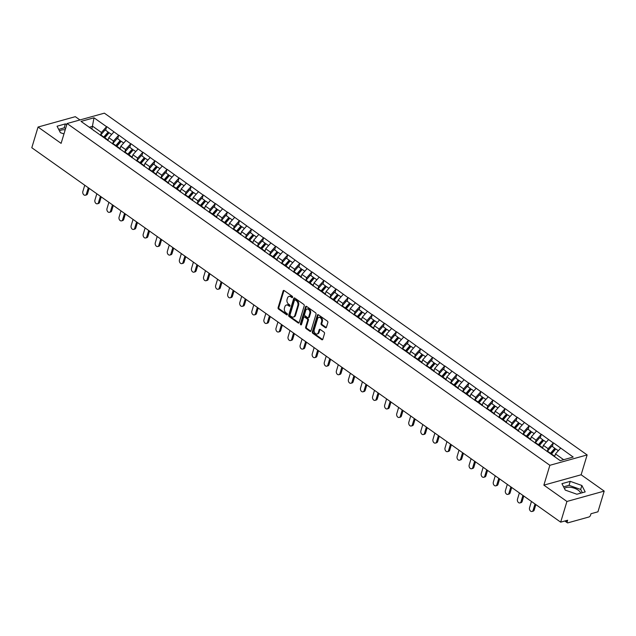 <?xml version="1.0" encoding="UTF-8"?>
<svg xmlns="http://www.w3.org/2000/svg" width="636" height="636" viewBox="0 0 636 636"><rect width="100%" height="100%" fill="white"/><g stroke="black" fill="none" stroke-linecap="round" stroke-linejoin="round"><path stroke-width="0.95" d="M292.584 297.29A0.763 0.549 -105.5 0 0 292.25 296.257L284.173 290.549A1.089 0.787 -105.5 0 0 283.139 290.938L278.099 307.633A1.089 0.787 -105.5 0 0 278.576 309.096L286.645 314.812A0.763 0.549 -105.5 0 0 287.043 313.508L285.993 312.769A3.49 2.504 -105.5 0 1 284.459 308.086L284.88 306.695A3.49 2.504 -105.5 0 1 286.375 305.049A3.49 2.504 -105.5 0 1 288.203 305.447L289.253 306.186A0.763 0.549 -105.5 0 0 289.642 304.882L288.601 304.143A3.49 2.504 -105.5 0 1 287.067 299.461L287.488 298.069A3.49 2.504 -105.5 0 1 288.983 296.424A3.49 2.504 -105.5 0 1 290.811 296.821L291.852 297.561A0.763 0.549 -105.5 0 0 292.584 297.29M580.684 493.178A8.673 3.991 16.8 0 0 578.188 490.141A8.673 3.991 16.8 0 0 564.466 488.543M59.569 131.103A8.673 3.991 -163.2 0 1 65.198 129.816M325.386 327.659A1.089 0.787 -105.5 0 0 326.427 327.27L327.842 322.587A1.089 0.787 -105.5 0 0 327.365 321.116L318.398 314.772A1.089 0.787 -105.5 0 0 317.356 315.162L312.316 331.857A1.089 0.787 -105.5 0 0 312.801 333.32L321.76 339.672A1.089 0.787 -105.5 0 0 322.802 339.282L324.511 333.622A1.089 0.787 -105.5 0 0 324.026 332.159L320.194 329.44A1.089 0.787 -105.5 0 0 319.153 329.83L318.31 332.636A2.918 2.099 -105.5 0 1 317.054 334.011A2.918 2.099 -105.5 0 1 314.756 332.867A2.918 2.099 -105.5 0 1 314.24 329.758L317.563 318.771A2.918 2.099 -105.5 0 1 318.811 317.396A2.918 2.099 -105.5 0 1 321.108 318.541A2.918 2.099 -105.5 0 1 321.625 321.649L321.069 323.478A1.089 0.787 -105.5 0 0 321.554 324.94L325.386 327.659L326.133 327.453A1.089 0.787 -105.5 0 0 326.292 327.54M543.867 485.141L566.93 501.462L560.682 522.156L31.8 147.735L38.049 127.041L61.112 143.362L67.098 123.527L549.862 465.298L543.867 485.141L581.137 474.774L587.131 454.931L549.862 465.298M304.215 305.86A1.089 0.787 -105.5 0 0 303.738 304.398L294.77 298.046A1.089 0.787 -105.5 0 0 293.737 298.435L288.696 315.13A1.089 0.787 -105.5 0 0 289.173 316.601L298.133 322.945A1.089 0.787 -105.5 0 0 299.174 322.555L304.215 305.86M306.584 306.409L315.551 312.761A1.089 0.787 -105.5 0 1 316.028 314.224L310.988 330.919A1.089 0.787 -105.5 0 1 309.947 331.308L306.115 328.589A1.089 0.787 -105.5 0 1 305.63 327.127L307.681 320.353A1.089 0.787 -105.5 0 0 307.196 318.89L304.652 317.086A1.089 0.787 -105.5 0 0 303.611 317.475L301.488 324.527A0.763 0.549 -105.5 0 1 300.423 323.772L305.542 306.798A1.089 0.787 -105.5 0 1 306.584 306.409M587.131 454.931L104.368 113.16L67.098 123.527M552.39 446.536L553.272 442.942L548.121 448.706L547.302 451.393M553.495 442.879L573.195 457.053L560.229 460.655L81.026 121.404L94.001 117.803L106.578 126.699L101.418 132.463L100.607 135.15M105.695 130.293L106.578 126.699M106.8 126.644L118.646 135.253L113.494 141.009L112.683 143.704M117.771 138.839L118.646 135.253M118.868 135.19L130.722 143.8L125.57 149.555L124.759 152.25M129.839 147.385L130.722 143.8M130.944 143.736L142.79 152.346L137.638 158.102L136.827 160.797M141.915 155.931L142.79 152.346M143.02 152.282L154.866 160.892L149.714 166.648L148.904 169.343M153.992 164.478L154.866 160.892M155.089 160.829L166.942 169.438L161.782 175.202L160.972 177.889M166.06 173.024L166.942 169.438M167.165 169.375L179.01 177.985L173.859 183.748L173.048 186.435M178.136 181.578L179.01 177.985M179.233 177.921L191.086 186.531L185.935 192.295L185.124 194.982M190.204 190.124L191.086 186.531M191.309 186.467L203.154 195.077L198.003 200.841L197.192 203.528M202.28 198.671L203.154 195.077M203.385 195.014L215.23 203.623L210.079 209.387L209.268 212.074M214.356 207.217L215.23 203.623M215.453 203.568L227.306 212.178L222.147 217.933L221.336 220.62M226.424 215.763L227.306 212.178M227.529 212.114L239.375 220.724L234.223 226.48L233.412 229.175M238.5 224.309L239.375 220.724M239.597 220.66L251.451 229.27L246.299 235.026L245.488 237.721M250.568 232.856L251.451 229.27M251.673 229.206L263.519 237.816L258.367 243.572L257.556 246.267M262.644 241.402L263.519 237.816M263.749 237.753L275.595 246.363L270.443 252.126L269.632 254.813M274.72 249.948L275.595 246.363M275.817 246.299L287.671 254.909L282.511 260.673L281.7 263.36M286.788 258.494L287.671 254.909M287.893 254.845L299.739 263.455L294.587 269.219L293.776 271.906M298.864 267.048L299.739 263.455M299.961 263.391L311.815 272.001L306.663 277.765L305.844 280.452M310.932 275.595L311.815 272.001M312.038 271.938L323.883 280.548L318.731 286.311L317.921 288.998M323.009 284.141L323.883 280.548M324.114 280.492L335.959 289.094L330.807 294.858L329.997 297.545M335.085 292.687L335.959 289.094M336.182 289.038L348.035 297.648L342.876 303.404L342.065 306.091M347.153 301.233L348.035 297.648M348.258 297.584L360.103 306.194L354.952 311.95L354.141 314.645M359.229 309.78L360.103 306.194M360.326 306.131L372.179 314.74L367.028 320.496L366.209 323.191M371.297 318.326L372.179 314.74M372.402 314.677L384.247 323.287L379.096 329.043L378.285 331.738M383.373 326.872L384.247 323.287M384.478 323.223L396.323 331.833L391.172 337.597L390.361 340.284M395.449 335.418L396.323 331.833M396.546 331.769L408.399 340.379L403.24 346.143L402.429 348.83M407.517 343.965L408.399 340.379M408.622 340.316L420.468 348.925L415.316 354.689L414.505 357.376M419.593 352.519L420.468 348.925M420.69 348.862L432.544 357.472L427.392 363.236L426.573 365.923M431.661 361.065L432.544 357.472M432.766 357.408L444.612 366.018L439.46 371.782L438.649 374.469M443.737 369.611L444.612 366.018M444.842 365.962L456.688 374.564L451.536 380.328L450.725 383.015M455.813 378.158L456.688 374.564M456.91 374.509L468.764 383.118L463.604 388.874L462.793 391.561M467.881 386.704L468.764 383.118M468.986 383.055L480.832 391.665L475.68 397.421L474.869 400.116M479.957 395.25L480.832 391.665M481.055 391.601L492.908 400.211L487.756 405.967L486.938 408.662M492.026 403.796L492.908 400.211M493.131 400.147L504.976 408.757L499.824 414.513L499.014 417.208M504.102 412.343L504.976 408.757M505.207 408.694L517.052 417.303L511.901 423.067L511.09 425.754M516.17 420.889L517.052 417.303M517.275 417.24L529.128 425.85L523.969 431.613L523.158 434.301M528.246 429.443L529.128 425.85M529.351 425.786L541.196 434.396L536.045 440.16L535.234 442.847M540.322 437.989L541.196 434.396M541.419 434.332L553.272 442.942M548.121 448.706L543.398 445.359L542.5 448.332M540.544 446.949L540.298 446.552M548.55 439.603L543.398 445.359M536.045 440.16L531.322 436.813L530.432 439.778M536.474 431.057L531.322 436.813M523.969 431.613L519.254 428.267L518.356 431.232M524.406 422.511L519.254 428.267M511.901 423.067L507.178 419.72L506.28 422.686M512.33 413.964L507.178 419.72M499.824 414.513L495.102 411.174L494.212 414.139M492.256 412.756L492.01 412.359M500.262 405.41L495.102 411.174M487.756 405.967L483.034 402.628L482.136 405.593M480.18 404.21L479.934 403.812M488.186 396.864L483.034 402.628M475.68 397.421L470.958 394.082L470.068 397.047M468.112 395.664L467.865 395.266M476.11 388.318L470.958 394.082M463.604 388.874L458.89 385.535L457.992 388.501M456.036 387.117L455.789 386.72M464.042 379.772L458.89 385.535M451.536 380.328L446.814 376.989L445.916 379.954M443.968 378.571L443.721 378.174M451.965 371.225L446.814 376.989M439.46 371.782L434.738 368.443L433.847 371.408M431.892 370.025L431.645 369.627M439.897 362.679L434.738 368.443M427.392 363.236L422.67 359.889L421.771 362.862M419.816 361.479L419.569 361.081M427.821 354.133L422.67 359.889M415.316 354.689L410.594 351.342L409.703 354.308M415.745 345.587L410.594 351.342M403.24 346.143L398.526 342.796L397.627 345.761M403.677 337.04L398.526 342.796M391.172 337.597L386.45 334.25L385.551 337.215M391.601 328.494L386.45 334.25M379.096 329.043L374.373 325.704L373.483 328.669M371.527 327.286L371.281 326.888M379.533 319.94L374.373 325.704M367.028 320.496L362.305 317.157L361.407 320.123M359.451 318.739L359.205 318.342M367.457 311.394L362.305 317.157M354.952 311.95L350.229 308.611L349.339 311.576M347.383 310.193L347.137 309.796M355.381 302.847L350.229 308.611M342.876 303.404L338.161 300.065L337.263 303.03M335.307 301.647L335.061 301.249M343.313 294.301L338.161 300.065M330.807 294.858L326.085 291.519L325.187 294.484M323.239 293.101L322.993 292.703M331.237 285.755L326.085 291.519M318.731 286.311L314.009 282.972L313.119 285.938M311.163 284.554L310.917 284.157M319.169 277.209L314.009 282.972M306.663 277.765L301.941 274.418L301.043 277.383M307.093 268.662L301.941 274.418M294.587 269.219L289.865 265.872L288.975 268.837M295.017 260.116L289.865 265.872M282.511 260.673L277.797 257.326L276.899 260.291M282.948 251.57L277.797 257.326M270.443 252.126L265.721 248.779L264.822 251.745M270.872 243.024L265.721 248.779M258.367 243.572L253.645 240.233L252.754 243.198M250.799 241.815L250.552 241.418M258.804 234.469L253.645 240.233M246.299 235.026L241.577 231.687L240.678 234.652M238.723 233.269L238.476 232.871M246.728 225.923L241.577 231.687M234.223 226.48L229.501 223.141L228.61 226.106M226.655 224.723L226.408 224.325M234.652 217.377L229.501 223.141M222.147 217.933L217.433 214.594L216.534 217.56M214.578 216.176L214.332 215.779M222.584 208.831L217.433 214.594M210.079 209.387L205.356 206.048L204.458 209.013M202.51 207.63L202.264 207.233M210.508 200.284L205.356 206.048M198.003 200.841L193.28 197.494L192.39 200.467M190.434 199.084L190.188 198.686M198.44 191.738L193.28 197.494M185.935 192.295L181.212 188.948L180.314 191.913M186.364 183.192L181.212 188.948M173.859 183.748L169.136 180.401L168.246 183.367M174.288 174.646L169.136 180.401M161.782 175.202L157.068 171.855L156.17 174.821M162.22 166.099L157.068 171.855M149.714 166.648L144.992 163.309L144.094 166.274M142.146 164.891L141.9 164.493M150.144 157.545L144.992 163.309M137.638 158.102L132.916 154.763L132.026 157.728M130.07 156.345L129.824 155.947M138.076 148.999L132.916 154.763M125.57 149.555L120.848 146.216L119.95 149.182M117.994 147.798L117.747 147.401M126 140.453L120.848 146.216M113.494 141.009L108.772 137.67L107.882 140.636M105.926 139.252L105.679 138.855M113.924 131.906L108.772 137.67M101.418 132.463L92.713 126.302L89.286 127.256M91.878 129.084L94.001 117.803M93.85 130.706L93.603 130.308M79.945 119.95L75.318 116.674L38.049 127.041M566.93 501.462L604.2 491.103L597.951 511.797L590.987 513.737L590.526 515.247A1.67 0.867 125.3 0 1 588.984 516.973L567.884 522.84A1.67 0.867 125.3 0 1 567.352 522.784A1.67 0.867 125.3 0 1 567.201 521.735L567.654 520.224L560.682 522.156M604.2 491.103L581.137 474.774M563.655 459.709L555.467 453.913L554.632 456.696M560.626 448.149L555.467 453.913M66.828 124.425L65.365 123.909L57.057 126.214L60.372 132.662L63.958 133.934M561.946 483.662L565.261 490.102L576.884 494.236L585.192 491.922L581.876 485.483L570.254 481.349L561.946 483.662M292.568 297.33L291.558 296.615A3.49 2.504 -105.5 0 0 289.722 296.217L288.983 296.424M286.375 305.049L287.122 304.843A3.49 2.504 -105.5 0 1 288.951 305.24L289.968 305.956M284.014 290.453A1.089 0.787 -105.5 0 0 283.879 290.731L278.838 307.427A1.089 0.787 -105.5 0 0 279.323 308.889L287.361 314.582M294.611 297.958A1.089 0.787 -105.5 0 0 294.476 298.228L289.436 314.923A1.089 0.787 -105.5 0 0 289.921 316.394L298.88 322.738A1.089 0.787 -105.5 0 0 299.047 322.826M295.215 299.938A0.763 0.549 -105.5 0 0 294.492 300.208L290.064 314.868A0.763 0.549 -105.5 0 0 290.398 315.893L291.503 316.672A3.49 2.504 -105.5 0 0 293.331 317.07A3.49 2.504 -105.5 0 0 294.826 315.424L297.855 305.407A3.49 2.504 -105.5 0 0 296.32 300.717L295.215 299.938L295.963 299.731A0.763 0.549 -105.5 0 0 295.565 299.643L294.818 299.85M293.331 317.07L294.078 316.863A3.49 2.504 -105.5 0 0 295.573 315.218L294.826 315.424M295.963 299.731L297.06 300.51A3.49 2.504 -105.5 0 1 298.602 305.2L295.573 315.218M304.08 316.966L304.827 316.76A1.089 0.787 -105.5 0 1 305.399 316.879L307.943 318.684A1.089 0.787 -105.5 0 1 308.42 320.147L306.377 326.92A1.089 0.787 -105.5 0 0 306.862 328.383L310.694 331.102A1.089 0.787 -105.5 0 0 310.853 331.189M306.425 306.321A1.089 0.787 -105.5 0 0 306.29 306.592L301.17 323.565A0.763 0.549 -105.5 0 0 301.472 324.567M309.796 313.333A2.918 2.099 -105.5 0 0 309.287 310.225A2.918 2.099 -105.5 0 0 306.981 309.08A2.918 2.099 -105.5 0 0 305.733 310.455L304.565 314.327A1.089 0.787 -105.5 0 0 305.041 315.79L307.593 317.595A1.089 0.787 -105.5 0 0 308.627 317.205L309.796 313.333L310.543 313.119A2.918 2.099 -105.5 0 0 310.034 310.018A2.918 2.099 -105.5 0 0 307.729 308.873L306.981 309.08M308.166 317.714L308.905 317.507A1.089 0.787 -105.5 0 0 309.374 316.99L308.627 317.205M310.543 313.119L309.374 316.99M318.811 317.396L319.558 317.189A2.918 2.099 -105.5 0 1 321.856 318.334A2.918 2.099 -105.5 0 1 322.373 321.442L321.816 323.271A1.089 0.787 -105.5 0 0 322.293 324.734L326.133 327.453M317.054 334.011L317.801 333.805A2.918 2.099 -105.5 0 0 319.049 332.429L318.31 332.636M320.035 329.353A1.089 0.787 -105.5 0 0 319.9 329.623L319.049 332.429M318.239 314.685A1.089 0.787 -105.5 0 0 318.103 314.955L313.063 331.65A1.089 0.787 -105.5 0 0 313.54 333.113L322.508 339.465A1.089 0.787 -105.5 0 0 322.667 339.552M65.627 128.4L64.164 127.876L58.695 129.394M64.164 127.876L65.365 123.909M582.353 492.709L580.676 489.45L569.053 485.316L563.583 486.842M569.053 485.316L570.254 481.349M580.676 489.45L581.876 485.483M86.417 194.036L87.537 193.726A2.56 1.836 74.5 0 1 86.44 194.926L85.319 195.236A2.56 1.836 -105.5 0 0 86.417 194.036L88.317 187.739M84.755 185.219L82.855 191.516A2.56 1.836 -105.5 0 0 83.308 194.234A2.56 1.836 -105.5 0 0 85.319 195.236M100.44 135.365A9.119 4.762 -54.7 0 1 100.814 134.911L103.787 137.026A9.119 4.762 125.3 0 0 103.533 137.336M103.787 137.026L108.112 132.002L105.131 129.895L100.814 134.911M104.248 137.845A7.449 3.888 125.3 0 1 104.32 137.766L108.637 132.741L108.112 132.002M107.404 140.294A9.119 4.762 -54.7 0 1 107.778 139.848L108.303 139.236M111.618 134.482L109.114 132.717L104.797 137.734A9.119 4.762 125.3 0 0 104.535 138.044M87.537 193.726L89.159 188.336M98.493 202.582L99.606 202.272A2.56 1.836 74.5 0 1 98.508 203.472L97.395 203.782A2.56 1.836 -105.5 0 0 98.493 202.582L100.393 196.286M96.831 193.765L94.931 200.062A2.56 1.836 -105.5 0 0 95.376 202.781A2.56 1.836 -105.5 0 0 97.395 203.782M112.508 143.911A9.119 4.762 -54.7 0 1 112.882 143.466L115.863 145.572A9.119 4.762 125.3 0 0 115.601 145.882M115.863 145.572L120.18 140.548L117.207 138.441L112.882 143.466M116.324 146.391A7.449 3.888 125.3 0 1 116.388 146.312L120.713 141.287L120.18 140.548M119.473 148.84A9.119 4.762 -54.7 0 1 119.846 148.395L120.371 147.783M123.694 143.036L121.19 141.264L116.873 146.28A9.119 4.762 125.3 0 0 116.611 146.598M99.606 202.272L101.235 196.89M110.561 211.128L111.682 210.818A2.56 1.836 74.5 0 1 110.585 212.019L109.464 212.329A2.56 1.836 -105.5 0 0 110.561 211.128L112.461 204.84M108.899 202.32L106.999 208.608A2.56 1.836 -105.5 0 0 107.452 211.327A2.56 1.836 -105.5 0 0 109.464 212.329M124.584 152.457A9.119 4.762 -54.7 0 1 124.958 152.012L127.939 154.119A9.119 4.762 125.3 0 0 127.677 154.429M127.939 154.119L132.256 149.094L129.275 146.988L124.958 152.012M128.393 154.938A7.449 3.888 125.3 0 1 128.464 154.858L132.781 149.834L132.256 149.094M131.549 157.394A9.119 4.762 -54.7 0 1 131.922 156.941L132.447 156.329M135.77 151.583L133.266 149.81L128.941 154.834A9.119 4.762 125.3 0 0 128.679 155.144M111.682 210.818L113.303 205.436M122.637 219.674L123.75 219.364A2.56 1.836 74.5 0 1 122.661 220.565L121.54 220.875A2.56 1.836 -105.5 0 0 122.637 219.674L124.537 213.386M120.975 210.866L119.075 217.154A2.56 1.836 -105.5 0 0 119.528 219.873A2.56 1.836 -105.5 0 0 121.54 220.875M136.653 161.003A9.119 4.762 -54.7 0 1 137.026 160.558L140.007 162.665A9.119 4.762 125.3 0 0 139.745 162.975M140.007 162.665L144.332 157.641L141.351 155.534L137.026 160.558M140.469 163.484A7.449 3.888 125.3 0 1 140.54 163.404L144.857 158.38L144.332 157.641M143.617 165.94A9.119 4.762 -54.7 0 1 143.99 165.487L144.523 164.875M147.838 160.129L145.334 158.356L141.017 163.38A9.119 4.762 125.3 0 0 140.755 163.691M123.75 219.364L125.379 213.982M134.705 228.221L135.826 227.911A2.56 1.836 74.5 0 1 134.729 229.111L133.616 229.429A2.56 1.836 -105.5 0 0 134.705 228.221L136.605 221.932M133.051 219.412L131.151 225.701A2.56 1.836 -105.5 0 0 131.596 228.427A2.56 1.836 -105.5 0 0 133.616 229.429M148.729 169.558A9.119 4.762 -54.7 0 1 149.102 169.104L152.084 171.211A9.119 4.762 125.3 0 0 151.821 171.521M152.084 171.211L156.4 166.187L153.419 164.08L149.102 169.104M152.537 172.03A7.449 3.888 125.3 0 1 152.608 171.951L156.933 166.926L156.4 166.187M155.693 174.487A9.119 4.762 -54.7 0 1 156.066 174.033L156.591 173.421M159.914 168.675L157.41 166.902L153.085 171.927A9.119 4.762 125.3 0 0 152.831 172.237M135.826 227.911L137.448 222.528M146.781 236.767L147.902 236.457A2.56 1.836 74.5 0 1 146.805 237.665L145.684 237.975A2.56 1.836 -105.5 0 0 146.781 236.767L148.681 230.478M145.119 227.958L143.219 234.247A2.56 1.836 -105.5 0 0 143.672 236.974A2.56 1.836 -105.5 0 0 145.684 237.975M160.805 178.104A9.119 4.762 -54.7 0 1 161.178 177.651L164.152 179.757A9.119 4.762 125.3 0 0 163.897 180.067M164.152 179.757L168.476 174.733L165.495 172.626L161.178 177.651M164.613 180.576A7.449 3.888 125.3 0 1 164.684 180.497L169.001 175.472L168.476 174.733M167.769 183.033A9.119 4.762 -54.7 0 1 168.143 182.58L168.667 181.968M171.982 177.221L169.478 175.449L165.161 180.473A9.119 4.762 125.3 0 0 164.899 180.783M147.902 236.457L149.524 231.075M158.857 245.313L159.97 245.003A2.56 1.836 74.5 0 1 158.873 246.212L157.76 246.522A2.56 1.836 -105.5 0 0 158.857 245.313L160.757 239.025M157.195 236.505L155.295 242.793A2.56 1.836 -105.5 0 0 155.741 245.52A2.56 1.836 -105.5 0 0 157.76 246.522M172.873 186.65A9.119 4.762 -54.7 0 1 173.246 186.197L176.228 188.304A9.119 4.762 125.3 0 0 175.965 188.614M176.228 188.304L180.544 183.287L177.571 181.173L173.246 186.197M176.689 189.123A7.449 3.888 125.3 0 1 176.752 189.043L181.077 184.019L180.544 183.287M179.837 191.579A9.119 4.762 -54.7 0 1 180.211 191.126L180.735 190.522M184.058 185.768L181.554 183.995L177.237 189.019A9.119 4.762 125.3 0 0 176.975 189.329M159.97 245.003L161.6 239.621M170.925 253.859L172.046 253.549A2.56 1.836 74.5 0 1 170.949 254.758L169.828 255.068A2.56 1.836 -105.5 0 0 170.925 253.859L172.825 247.571M169.263 245.051L167.363 251.339A2.56 1.836 -105.5 0 0 167.817 254.066A2.56 1.836 -105.5 0 0 169.828 255.068M184.949 195.196A9.119 4.762 -54.7 0 1 185.322 194.743L188.304 196.858A9.119 4.762 125.3 0 0 188.041 197.168M188.304 196.858L192.621 191.834L189.639 189.719L185.322 194.743M188.757 197.677A7.449 3.888 125.3 0 1 188.828 197.589L193.145 192.565L192.621 191.834M191.913 200.125A9.119 4.762 -54.7 0 1 192.287 199.672L192.811 199.068M196.134 194.314L193.63 192.541L189.305 197.565A9.119 4.762 125.3 0 0 189.043 197.876M172.046 253.549L173.668 248.167M183.001 262.414L184.114 262.096A2.56 1.836 74.5 0 1 183.025 263.304L181.904 263.614A2.56 1.836 -105.5 0 0 183.001 262.414L184.901 256.117M181.34 253.597L179.439 259.893A2.56 1.836 -105.5 0 0 179.893 262.612A2.56 1.836 -105.5 0 0 181.904 263.614M197.017 203.743A9.119 4.762 -54.7 0 1 197.391 203.289L200.372 205.404A9.119 4.762 125.3 0 0 200.109 205.714M200.372 205.404L204.697 200.38L201.715 198.265L197.391 203.289M200.833 206.223A7.449 3.888 125.3 0 1 200.897 206.136L205.221 201.119L204.697 200.38M203.981 208.672A9.119 4.762 -54.7 0 1 204.355 208.226L204.887 207.614M208.203 202.86L205.698 201.087L201.381 206.112A9.119 4.762 125.3 0 0 201.119 206.422M184.114 262.096L185.744 256.713M195.069 270.96L196.19 270.65A2.56 1.836 74.5 0 1 195.093 271.85L193.98 272.16A2.56 1.836 -105.5 0 0 195.069 270.96L196.969 264.663M193.416 262.143L191.516 268.44A2.56 1.836 -105.5 0 0 191.961 271.159A2.56 1.836 -105.5 0 0 193.98 272.16M209.093 212.289A9.119 4.762 -54.7 0 1 209.467 211.836L212.448 213.95A9.119 4.762 125.3 0 0 212.185 214.26M212.448 213.95L216.765 208.926L213.783 206.819L209.467 211.836M212.901 214.769A7.449 3.888 125.3 0 1 212.973 214.682L217.297 209.665L216.765 208.926M216.057 217.218A9.119 4.762 -54.7 0 1 216.431 216.773L216.956 216.16M220.279 211.406L217.774 209.634L213.45 214.658A9.119 4.762 125.3 0 0 213.195 214.968M196.19 270.65L197.812 265.26M207.145 279.506L208.266 279.196A2.56 1.836 74.5 0 1 207.169 280.397L206.048 280.707A2.56 1.836 -105.5 0 0 207.145 279.506L209.045 273.21M205.484 270.69L203.584 276.986A2.56 1.836 -105.5 0 0 204.037 279.705A2.56 1.836 -105.5 0 0 206.048 280.707M221.169 220.835A9.119 4.762 -54.7 0 1 221.543 220.39L224.516 222.497A9.119 4.762 125.3 0 0 224.262 222.807M224.516 222.497L228.841 217.472L225.86 215.365L221.543 220.39M224.977 223.315A7.449 3.888 125.3 0 1 225.049 223.236L229.365 218.212L228.841 217.472M228.133 225.764A9.119 4.762 -54.7 0 1 228.507 225.319L229.032 224.707M232.347 219.961L229.842 218.188L225.526 223.204A9.119 4.762 125.3 0 0 225.263 223.514M208.266 279.196L209.888 273.806M219.221 288.052L220.334 287.742A2.56 1.836 74.5 0 1 219.237 288.943L218.124 289.253A2.56 1.836 -105.5 0 0 219.221 288.052L221.121 281.756M217.56 279.236L215.66 285.532A2.56 1.836 -105.5 0 0 216.105 288.251A2.56 1.836 -105.5 0 0 218.124 289.253M233.237 229.381A9.119 4.762 -54.7 0 1 233.611 228.936L236.592 231.043A9.119 4.762 125.3 0 0 236.33 231.353M236.592 231.043L240.909 226.019L237.936 223.912L233.611 228.936M237.053 231.862A7.449 3.888 125.3 0 1 237.117 231.782L241.441 226.758L240.909 226.019M240.201 234.318A9.119 4.762 -54.7 0 1 240.575 233.865L241.1 233.253M244.423 228.507L241.919 226.734L237.602 231.758A9.119 4.762 125.3 0 0 237.339 232.068M220.334 287.742L221.964 282.36M231.289 296.599L232.41 296.289A2.56 1.836 74.5 0 1 231.313 297.489L230.192 297.799A2.56 1.836 -105.5 0 0 231.289 296.599L233.189 290.31M229.628 287.79L227.728 294.078A2.56 1.836 -105.5 0 0 228.181 296.797A2.56 1.836 -105.5 0 0 230.192 297.799M245.313 237.928A9.119 4.762 -54.7 0 1 245.687 237.482L248.668 239.589A9.119 4.762 125.3 0 0 248.406 239.899M248.668 239.589L252.985 234.565L250.004 232.458L245.687 237.482M249.121 240.408A7.449 3.888 125.3 0 1 249.193 240.329L253.51 235.304L252.985 234.565M252.277 242.865A9.119 4.762 -54.7 0 1 252.651 242.411L253.176 241.799M256.499 237.053L253.995 235.28L249.67 240.305A9.119 4.762 125.3 0 0 249.407 240.615M232.41 296.289L234.032 290.906M243.365 305.145L244.478 304.835A2.56 1.836 74.5 0 1 243.389 306.035L242.268 306.345A2.56 1.836 -105.5 0 0 243.365 305.145L245.265 298.856M241.704 296.336L239.804 302.625A2.56 1.836 -105.5 0 0 240.257 305.352A2.56 1.836 -105.5 0 0 242.268 306.345M257.381 246.474A9.119 4.762 -54.7 0 1 257.755 246.029L260.736 248.135A9.119 4.762 125.3 0 0 260.474 248.445M260.736 248.135L265.061 243.111L262.08 241.004L257.755 246.029M261.197 248.954A7.449 3.888 125.3 0 1 261.261 248.875L265.586 243.85L265.061 243.111M264.345 251.411A9.119 4.762 -54.7 0 1 264.719 250.958L265.252 250.345M268.567 245.599L266.063 243.827L261.746 248.851A9.119 4.762 125.3 0 0 261.483 249.161M244.478 304.835L246.108 299.453M255.434 313.691L256.554 313.381A2.56 1.836 74.5 0 1 255.457 314.582L254.344 314.9A2.56 1.836 -105.5 0 0 255.434 313.691L257.334 307.403M253.78 304.882L251.88 311.171A2.56 1.836 -105.5 0 0 252.325 313.898A2.56 1.836 -105.5 0 0 254.344 314.9M269.457 255.028A9.119 4.762 -54.7 0 1 269.831 254.575L272.812 256.682A9.119 4.762 125.3 0 0 272.55 256.992M272.812 256.682L277.129 251.657L274.148 249.55L269.831 254.575M273.265 257.5A7.449 3.888 125.3 0 1 273.337 257.421L277.662 252.397L277.129 251.657M276.421 259.957A9.119 4.762 -54.7 0 1 276.795 259.504L277.32 258.892M280.643 254.146L278.139 252.373L273.814 257.397A9.119 4.762 125.3 0 0 273.56 257.707M256.554 313.381L258.176 307.999M267.51 322.237L268.63 321.927A2.56 1.836 74.5 0 1 267.533 323.136L266.412 323.446A2.56 1.836 -105.5 0 0 267.51 322.237L269.41 315.949M265.848 313.429L263.948 319.717A2.56 1.836 -105.5 0 0 264.401 322.444A2.56 1.836 -105.5 0 0 266.412 323.446M281.533 263.574A9.119 4.762 -54.7 0 1 281.907 263.121L284.88 265.228A9.119 4.762 125.3 0 0 284.626 265.538M284.88 265.228L289.205 260.204L286.224 258.097L281.907 263.121M285.341 266.047A7.449 3.888 125.3 0 1 285.413 265.967L289.73 260.943L289.205 260.204M288.498 268.503A9.119 4.762 -54.7 0 1 288.871 268.05L289.396 267.446M292.711 262.692L290.207 260.919L285.89 265.943A9.119 4.762 125.3 0 0 285.628 266.253M268.63 321.927L270.252 316.545M279.586 330.784L280.699 330.474A2.56 1.836 74.5 0 1 279.601 331.682L278.489 331.992A2.56 1.836 -105.5 0 0 279.586 330.784L281.486 324.495M277.924 321.975L276.024 328.263A2.56 1.836 -105.5 0 0 276.469 330.99A2.56 1.836 -105.5 0 0 278.489 331.992M293.601 272.121A9.119 4.762 -54.7 0 1 293.975 271.667L296.956 273.774A9.119 4.762 125.3 0 0 296.694 274.084M296.956 273.774L301.273 268.758L298.3 266.643L293.975 271.667M297.417 274.593A7.449 3.888 125.3 0 1 297.481 274.514L301.806 269.489L301.273 268.758M300.566 277.05A9.119 4.762 -54.7 0 1 300.939 276.596L301.464 275.992M304.787 271.238L302.283 269.465L297.966 274.49A9.119 4.762 125.3 0 0 297.704 274.8M280.699 330.474L282.328 325.091M291.654 339.338L292.775 339.02A2.56 1.836 74.5 0 1 291.678 340.228L290.557 340.538A2.56 1.836 -105.5 0 0 291.654 339.338L293.554 333.041M289.992 330.521L288.092 336.818A2.56 1.836 -105.5 0 0 288.545 339.537A2.56 1.836 -105.5 0 0 290.557 340.538M305.678 280.667A9.119 4.762 -54.7 0 1 306.051 280.214L309.032 282.328A9.119 4.762 125.3 0 0 308.77 282.638M309.032 282.328L313.349 277.304L310.368 275.189L306.051 280.214M309.486 283.147A7.449 3.888 125.3 0 1 309.557 283.06L313.874 278.035L313.349 277.304M312.642 285.596A9.119 4.762 -54.7 0 1 313.015 285.143L313.54 284.538M316.863 279.784L314.359 278.012L310.034 283.036A9.119 4.762 125.3 0 0 309.772 283.346M292.775 339.02L294.396 333.638M303.73 347.884L304.843 347.574A2.56 1.836 74.5 0 1 303.754 348.774L302.633 349.085A2.56 1.836 -105.5 0 0 303.73 347.884L305.63 341.588M302.068 339.067L300.168 345.364A2.56 1.836 -105.5 0 0 300.621 348.083A2.56 1.836 -105.5 0 0 302.633 349.085M317.746 289.213A9.119 4.762 -54.7 0 1 318.119 288.76L321.101 290.875A9.119 4.762 125.3 0 0 320.838 291.185M321.101 290.875L325.425 285.85L322.444 283.736L318.119 288.76M321.562 291.693A7.449 3.888 125.3 0 1 321.625 291.606L325.95 286.59L325.425 285.85M324.71 294.142A9.119 4.762 -54.7 0 1 325.083 293.697L325.608 293.085M328.931 288.331L326.427 286.558L322.11 291.582A9.119 4.762 125.3 0 0 321.848 291.892M304.843 347.574L306.473 342.184M315.798 356.43L316.919 356.12A2.56 1.836 74.5 0 1 315.822 357.321L314.709 357.631A2.56 1.836 -105.5 0 0 315.798 356.43L317.698 350.134M314.144 347.614L312.244 353.91A2.56 1.836 -105.5 0 0 312.689 356.629A2.56 1.836 -105.5 0 0 314.709 357.631M329.822 297.759A9.119 4.762 -54.7 0 1 330.195 297.306L333.177 299.421A9.119 4.762 125.3 0 0 332.914 299.731M333.177 299.421L337.493 294.396L334.512 292.29L330.195 297.306M333.63 300.24A7.449 3.888 125.3 0 1 333.701 300.16L338.026 295.136L337.493 294.396M336.786 302.688A9.119 4.762 -54.7 0 1 337.16 302.243L337.684 301.631M341.007 296.877L338.503 295.104L334.178 300.128A9.119 4.762 125.3 0 0 333.924 300.438M316.919 356.12L318.541 350.73M327.874 364.977L328.995 364.666A2.56 1.836 74.5 0 1 327.898 365.867L326.777 366.177A2.56 1.836 -105.5 0 0 327.874 364.977L329.774 358.68M326.212 356.16L324.312 362.456A2.56 1.836 -105.5 0 0 324.765 365.175A2.56 1.836 -105.5 0 0 326.777 366.177M341.898 306.306A9.119 4.762 -54.7 0 1 342.271 305.86L345.245 307.967A9.119 4.762 125.3 0 0 344.99 308.277M345.245 307.967L349.569 302.943L346.588 300.836L342.271 305.86M345.706 308.786A7.449 3.888 125.3 0 1 345.777 308.706L350.094 303.682L349.569 302.943M348.862 311.235A9.119 4.762 -54.7 0 1 349.236 310.789L349.76 310.177M353.075 305.431L350.571 303.658L346.254 308.675A9.119 4.762 125.3 0 0 345.992 308.985M328.995 364.666L330.617 359.284M339.95 373.523L341.063 373.213A2.56 1.836 74.5 0 1 339.966 374.413L338.853 374.723A2.56 1.836 -105.5 0 0 339.95 373.523L341.85 367.226M338.288 364.706L336.388 371.003A2.56 1.836 -105.5 0 0 336.834 373.722A2.56 1.836 -105.5 0 0 338.853 374.723M353.966 314.852A9.119 4.762 -54.7 0 1 354.339 314.407L357.321 316.513A9.119 4.762 125.3 0 0 357.058 316.823M357.321 316.513L361.638 311.489L358.664 309.382L354.339 314.407M357.782 317.332A7.449 3.888 125.3 0 1 357.845 317.253L362.17 312.228L361.638 311.489M360.93 319.789A9.119 4.762 -54.7 0 1 361.304 319.336L361.828 318.723M365.151 313.977L362.647 312.204L358.322 317.229A9.119 4.762 125.3 0 0 358.068 317.539M341.063 373.213L342.693 367.831M352.018 382.069L353.139 381.759A2.56 1.836 74.5 0 1 352.042 382.959L350.921 383.27A2.56 1.836 -105.5 0 0 352.018 382.069L353.918 375.781M350.356 373.26L348.456 379.549A2.56 1.836 -105.5 0 0 348.91 382.268A2.56 1.836 -105.5 0 0 350.921 383.27M366.042 323.398A9.119 4.762 -54.7 0 1 366.416 322.953L369.397 325.06A9.119 4.762 125.3 0 0 369.134 325.37M369.397 325.06L373.714 320.035L370.732 317.928L366.416 322.953M369.85 325.878A7.449 3.888 125.3 0 1 369.921 325.799L374.238 320.775L373.714 320.035M373.006 328.335A9.119 4.762 -54.7 0 1 373.38 327.882L373.904 327.27M377.228 322.524L374.723 320.751L370.398 325.775A9.119 4.762 125.3 0 0 370.136 326.085M353.139 381.759L354.761 376.377M364.094 390.615L365.207 390.305A2.56 1.836 74.5 0 1 364.118 391.506L362.997 391.816A2.56 1.836 -105.5 0 0 364.094 390.615L365.994 384.327M362.433 381.807L360.533 388.095A2.56 1.836 -105.5 0 0 360.986 390.822A2.56 1.836 -105.5 0 0 362.997 391.816M378.11 331.944A9.119 4.762 -54.7 0 1 378.484 331.499L381.465 333.606A9.119 4.762 125.3 0 0 381.203 333.916M381.465 333.606L385.79 328.581L382.808 326.475L378.484 331.499M381.926 334.425A7.449 3.888 125.3 0 1 381.99 334.345L386.314 329.321L385.79 328.581M385.074 336.881A9.119 4.762 -54.7 0 1 385.448 336.428L385.973 335.816M389.296 331.07L386.791 329.297L382.475 334.321A9.119 4.762 125.3 0 0 382.212 334.631M365.207 390.305L366.837 384.923M376.162 399.162L377.283 398.851A2.56 1.836 74.5 0 1 376.186 400.052L375.073 400.37A2.56 1.836 -105.5 0 0 376.162 399.162L378.062 392.873M374.509 390.353L372.609 396.641A2.56 1.836 -105.5 0 0 373.054 399.368A2.56 1.836 -105.5 0 0 375.073 400.37M390.186 340.499A9.119 4.762 -54.7 0 1 390.56 340.045L393.541 342.152A9.119 4.762 125.3 0 0 393.279 342.462M393.541 342.152L397.858 337.128L394.877 335.021L390.56 340.045M393.994 342.971A7.449 3.888 125.3 0 1 394.066 342.891L398.39 337.867L397.858 337.128M397.15 345.428A9.119 4.762 -54.7 0 1 397.524 344.974L398.049 344.362M401.372 339.616L398.867 337.843L394.543 342.868A9.119 4.762 125.3 0 0 394.288 343.178M377.283 398.851L378.905 393.469M388.238 407.708L389.359 407.398A2.56 1.836 74.5 0 1 388.262 408.606L387.141 408.916A2.56 1.836 -105.5 0 0 388.238 407.708L390.138 401.419M386.577 398.899L384.677 405.188A2.56 1.836 -105.5 0 0 385.13 407.915A2.56 1.836 -105.5 0 0 387.141 408.916M402.262 349.045A9.119 4.762 -54.7 0 1 402.636 348.592L405.609 350.698A9.119 4.762 125.3 0 0 405.355 351.008M405.609 350.698L409.934 345.674L406.953 343.567L402.636 348.592M406.07 351.517A7.449 3.888 125.3 0 1 406.142 351.438L410.458 346.413L409.934 345.674M409.226 353.974A9.119 4.762 -54.7 0 1 409.6 353.521L410.125 352.916M413.44 348.162L410.935 346.389L406.619 351.414A9.119 4.762 125.3 0 0 406.356 351.724M389.359 407.398L390.981 402.016M400.314 416.254L401.427 415.944A2.56 1.836 74.5 0 1 400.33 417.152L399.217 417.462A2.56 1.836 -105.5 0 0 400.314 416.254L402.214 409.966M398.653 407.445L396.753 413.734A2.56 1.836 -105.5 0 0 397.198 416.461A2.56 1.836 -105.5 0 0 399.217 417.462M414.33 357.591A9.119 4.762 -54.7 0 1 414.704 357.138L417.685 359.245A9.119 4.762 125.3 0 0 417.423 359.563M417.685 359.245L422.002 354.228L419.029 352.113L414.704 357.138M418.146 360.063A7.449 3.888 125.3 0 1 418.21 359.984L422.535 354.96L422.002 354.228M421.294 362.52A9.119 4.762 -54.7 0 1 421.668 362.067L422.193 361.463M425.516 356.709L423.012 354.936L418.687 359.96A9.119 4.762 125.3 0 0 418.432 360.27M401.427 415.944L403.057 410.562M412.382 424.808L413.503 424.49A2.56 1.836 74.5 0 1 412.406 425.699L411.285 426.009A2.56 1.836 -105.5 0 0 412.382 424.808L414.282 418.512M410.721 415.992L408.821 422.288A2.56 1.836 -105.5 0 0 409.274 425.007A2.56 1.836 -105.5 0 0 411.285 426.009M426.406 366.137A9.119 4.762 -54.7 0 1 426.78 365.684L429.761 367.799A9.119 4.762 125.3 0 0 429.499 368.109M429.761 367.799L434.078 362.774L431.097 360.66L426.78 365.684M430.214 368.618A7.449 3.888 125.3 0 1 430.286 368.53L434.603 363.506L434.078 362.774M433.37 371.066A9.119 4.762 -54.7 0 1 433.744 370.621L434.269 370.009M437.592 365.255L435.088 363.482L430.763 368.506A9.119 4.762 125.3 0 0 430.5 368.816M413.503 424.49L415.125 419.108M424.458 433.355L425.571 433.044A2.56 1.836 74.5 0 1 424.482 434.245L423.361 434.555A2.56 1.836 -105.5 0 0 424.458 433.355L426.358 427.058M422.797 424.538L420.897 430.834A2.56 1.836 -105.5 0 0 421.35 433.553A2.56 1.836 -105.5 0 0 423.361 434.555M438.474 374.684A9.119 4.762 -54.7 0 1 438.848 374.23L441.829 376.345A9.119 4.762 125.3 0 0 441.567 376.655M441.829 376.345L446.154 371.321L443.173 369.206L438.848 374.23M442.29 377.164A7.449 3.888 125.3 0 1 442.354 377.076L446.679 372.06L446.154 371.321M445.438 379.613A9.119 4.762 -54.7 0 1 445.812 379.167L446.337 378.555M449.66 373.801L447.156 372.028L442.839 377.053A9.119 4.762 125.3 0 0 442.577 377.363M425.571 433.044L427.201 427.654M436.527 441.901L437.648 441.591A2.56 1.836 74.5 0 1 436.55 442.791L435.437 443.101A2.56 1.836 -105.5 0 0 436.527 441.901L438.427 435.604M434.873 433.084L432.973 439.381A2.56 1.836 -105.5 0 0 433.418 442.1A2.56 1.836 -105.5 0 0 435.437 443.101M450.55 383.23A9.119 4.762 -54.7 0 1 450.924 382.777L453.905 384.891A9.119 4.762 125.3 0 0 453.643 385.201M453.905 384.891L458.222 379.867L455.241 377.76L450.924 382.777M454.358 385.71A7.449 3.888 125.3 0 1 454.43 385.631L458.755 380.606L458.222 379.867M457.515 388.159A9.119 4.762 -54.7 0 1 457.888 387.714L458.413 387.101M461.736 382.347L459.232 380.574L454.907 385.599A9.119 4.762 125.3 0 0 454.653 385.909M437.648 441.591L439.269 436.201M448.603 450.447L449.724 450.137A2.56 1.836 74.5 0 1 448.626 451.337L447.505 451.647A2.56 1.836 -105.5 0 0 448.603 450.447L450.503 444.151M446.941 441.63L445.041 447.927A2.56 1.836 -105.5 0 0 445.494 450.646A2.56 1.836 -105.5 0 0 447.505 451.647M462.626 391.776A9.119 4.762 -54.7 0 1 463 391.331L465.973 393.438A9.119 4.762 125.3 0 0 465.719 393.748M465.973 393.438L470.298 388.413L467.317 386.306L463 391.331M466.434 394.256A7.449 3.888 125.3 0 1 466.506 394.177L470.823 389.153L470.298 388.413M469.591 396.705A9.119 4.762 -54.7 0 1 469.964 396.26L470.489 395.648M473.804 390.901L471.3 389.129L466.983 394.145A9.119 4.762 125.3 0 0 466.721 394.463M449.724 450.137L451.345 444.755M460.679 458.993L461.792 458.683A2.56 1.836 74.5 0 1 460.695 459.884L459.582 460.194A2.56 1.836 -105.5 0 0 460.679 458.993L462.579 452.705M459.017 450.177L457.117 456.473A2.56 1.836 -105.5 0 0 457.562 459.192A2.56 1.836 -105.5 0 0 459.582 460.194M474.695 400.322A9.119 4.762 -54.7 0 1 475.068 399.877L478.049 401.984A9.119 4.762 125.3 0 0 477.787 402.294M478.049 401.984L482.366 396.959L479.393 394.853L475.068 399.877M478.51 402.803A7.449 3.888 125.3 0 1 478.574 402.723L482.899 397.699L482.366 396.959M481.659 405.259A9.119 4.762 -54.7 0 1 482.032 404.806L482.557 404.194M485.88 399.448L483.376 397.675L479.051 402.699A9.119 4.762 125.3 0 0 478.797 403.009M461.792 458.683L463.421 453.301M472.747 467.54L473.868 467.229A2.56 1.836 74.5 0 1 472.771 468.43L471.65 468.74A2.56 1.836 -105.5 0 0 472.747 467.54L474.647 461.251M471.085 458.731L469.185 465.019A2.56 1.836 -105.5 0 0 469.638 467.738A2.56 1.836 -105.5 0 0 471.65 468.74M486.771 408.868A9.119 4.762 -54.7 0 1 487.144 408.423L490.125 410.53A9.119 4.762 125.3 0 0 489.863 410.84M490.125 410.53L494.442 405.506L491.461 403.399L487.144 408.423M490.579 411.349A7.449 3.888 125.3 0 1 490.65 411.269L494.967 406.245L494.442 405.506M493.735 413.805A9.119 4.762 -54.7 0 1 494.108 413.352L494.633 412.74M497.956 407.994L495.452 406.221L491.127 411.246A9.119 4.762 125.3 0 0 490.865 411.556M473.868 467.229L475.49 461.847M484.823 476.086L485.936 475.776A2.56 1.836 74.5 0 1 484.847 476.976L483.726 477.294A2.56 1.836 -105.5 0 0 484.823 476.086L486.723 469.797M483.161 467.277L481.261 473.566A2.56 1.836 -105.5 0 0 481.706 476.292A2.56 1.836 -105.5 0 0 483.726 477.294M498.839 417.423A9.119 4.762 -54.7 0 1 499.212 416.97L502.194 419.076A9.119 4.762 125.3 0 0 501.931 419.386M502.194 419.076L506.518 414.052L503.537 411.945L499.212 416.97M502.655 419.895A7.449 3.888 125.3 0 1 502.718 419.816L507.043 414.791L506.518 414.052M505.803 422.352A9.119 4.762 -54.7 0 1 506.177 421.899L506.701 421.286M510.024 416.54L507.52 414.767L503.203 419.792A9.119 4.762 125.3 0 0 502.941 420.102M485.936 475.776L487.566 470.394M496.891 484.632L498.012 484.322A2.56 1.836 74.5 0 1 496.915 485.53L495.802 485.84A2.56 1.836 -105.5 0 0 496.891 484.632L498.791 478.344M495.237 475.823L493.337 482.112A2.56 1.836 -105.5 0 0 493.782 484.839A2.56 1.836 -105.5 0 0 495.802 485.84M510.915 425.969A9.119 4.762 -54.7 0 1 511.288 425.516L514.27 427.623A9.119 4.762 125.3 0 0 514.007 427.933M514.27 427.623L518.586 422.598L515.605 420.491L511.288 425.516M514.723 428.441A7.449 3.888 125.3 0 1 514.794 428.362L519.119 423.338L518.586 422.598M517.879 430.898A9.119 4.762 -54.7 0 1 518.253 430.445L518.777 429.833M522.1 425.087L519.596 423.314L515.271 428.338A9.119 4.762 125.3 0 0 515.017 428.648M498.012 484.322L499.634 478.94M508.967 493.178L510.088 492.868A2.56 1.836 74.5 0 1 508.991 494.077L507.87 494.387A2.56 1.836 -105.5 0 0 508.967 493.178L510.867 486.89M507.305 484.37L505.405 490.658A2.56 1.836 -105.5 0 0 505.858 493.385A2.56 1.836 -105.5 0 0 507.87 494.387M522.983 434.515A9.119 4.762 -54.7 0 1 523.364 434.062L526.338 436.169A9.119 4.762 125.3 0 0 526.083 436.479M526.338 436.169L530.663 431.152L527.681 429.038L523.364 434.062M526.799 436.988A7.449 3.888 125.3 0 1 526.87 436.908L531.187 431.884L530.663 431.152M529.955 439.444A9.119 4.762 -54.7 0 1 530.329 438.991L530.853 438.387M534.168 433.633L531.664 431.86L527.347 436.884A9.119 4.762 125.3 0 0 527.085 437.194M510.088 492.868L511.71 487.486M521.043 501.725L522.156 501.414A2.56 1.836 74.5 0 1 521.059 502.623L519.946 502.933A2.56 1.836 -105.5 0 0 521.043 501.725L522.935 495.436M519.381 492.916L517.481 499.204A2.56 1.836 -105.5 0 0 517.927 501.931A2.56 1.836 -105.5 0 0 519.946 502.933M535.059 443.061A9.119 4.762 -54.7 0 1 535.433 442.608L538.414 444.723A9.119 4.762 125.3 0 0 538.151 445.033M538.414 444.723L542.731 439.699L539.757 437.584L535.433 442.608M538.875 445.542A7.449 3.888 125.3 0 1 538.938 445.454L543.263 440.43L542.731 439.699M542.023 447.99A9.119 4.762 -54.7 0 1 542.397 447.537L542.921 446.933M546.245 442.179L543.74 440.406L539.415 445.431A9.119 4.762 125.3 0 0 539.161 445.741M522.156 501.414L523.786 496.032M533.111 510.279L534.232 509.961A2.56 1.836 74.5 0 1 533.135 511.169L532.014 511.479A2.56 1.836 -105.5 0 0 533.111 510.279L535.011 503.982M531.45 501.462L529.55 507.759A2.56 1.836 -105.5 0 0 530.003 510.477A2.56 1.836 -105.5 0 0 532.014 511.479M547.135 451.608A9.119 4.762 -54.7 0 1 547.509 451.155L550.49 453.269A9.119 4.762 125.3 0 0 550.227 453.579M550.49 453.269L554.807 448.245L551.825 446.13L547.509 451.155M550.943 454.088A7.449 3.888 125.3 0 1 551.014 454.001L555.331 448.976L554.807 448.245M554.21 456.402A9.119 4.762 -54.7 0 1 554.473 456.092L554.997 455.479M558.321 450.725L555.816 448.952L551.492 453.977A9.119 4.762 125.3 0 0 551.229 454.287M534.232 509.961L535.854 504.579M565.794 520.741L567.201 521.735M291.558 296.615L290.811 296.821M289.952 305.988L289.253 306.186M288.951 305.24L288.203 305.447M287.345 314.613L286.645 314.812M279.323 308.889L278.576 309.096M278.838 307.427L278.099 307.633M283.879 290.731L283.139 290.938M292.552 297.362L291.852 297.561M298.88 322.738L298.133 322.945M289.921 316.394L289.173 316.601M289.436 314.923L288.696 315.13M294.476 298.228L293.737 298.435M298.602 305.2L297.855 305.407M297.06 300.51L296.32 300.717M310.694 331.102L309.947 331.308M306.862 328.383L306.115 328.589M306.377 326.92L305.63 327.127M308.42 320.147L307.681 320.353M307.943 318.684L307.196 318.89M305.399 316.879L304.652 317.086M301.17 323.565L300.423 323.772M306.29 306.592L305.542 306.798M322.293 324.734L321.554 324.94M321.816 323.271L321.069 323.478M322.373 321.442L321.625 321.649M319.9 329.623L319.153 329.83M322.508 339.465L321.76 339.672M313.54 333.113L312.801 333.32M313.063 331.65L312.316 331.857M318.103 314.955L317.356 315.162M104.797 137.734L107.778 139.848M116.873 146.28L119.846 148.395M128.941 154.834L131.922 156.941M141.017 163.38L143.99 165.487M153.085 171.927L156.066 174.033M165.161 180.473L168.143 182.58M177.237 189.019L180.211 191.126M189.305 197.565L192.287 199.672M201.381 206.112L204.355 208.226M213.45 214.658L216.431 216.773M225.526 223.204L228.507 225.319M237.602 231.758L240.575 233.865M249.67 240.305L252.651 242.411M261.746 248.851L264.719 250.958M273.814 257.397L276.795 259.504M285.89 265.943L288.871 268.05M297.966 274.49L300.939 276.596M310.034 283.036L313.015 285.143M322.11 291.582L325.083 293.697M334.178 300.128L337.16 302.243M346.254 308.675L349.236 310.789M358.322 317.229L361.304 319.336M370.398 325.775L373.38 327.882M382.475 334.321L385.448 336.428M394.543 342.868L397.524 344.974M406.619 351.414L409.6 353.521M418.687 359.96L421.668 362.067M430.763 368.506L433.744 370.621M442.839 377.053L445.812 379.167M454.907 385.599L457.888 387.714M466.983 394.145L469.964 396.26M479.051 402.699L482.032 404.806M491.127 411.246L494.108 413.352M503.203 419.792L506.177 421.899M515.271 428.338L518.253 430.445M527.347 436.884L530.329 438.991M539.415 445.431L542.397 447.537M551.492 453.977L554.473 456.092M564.84 521.003L567.352 522.784"/></g></svg>
